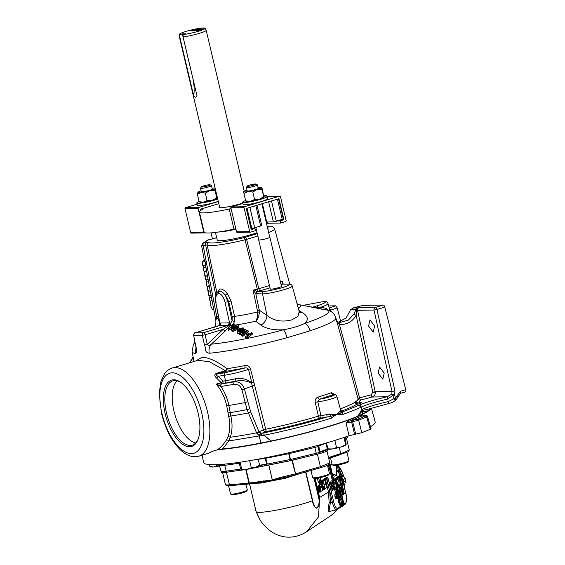 <?xml version="1.0" encoding="UTF-8"?>
<svg xmlns="http://www.w3.org/2000/svg" width="565" height="565" viewBox="0 0 565 565"><rect width="100%" height="100%" fill="white"/><g stroke="black" fill="none" stroke-linecap="round" stroke-linejoin="round"><path stroke-width="0.85" d="M309.126 306.583L312.664 307.148A2.211 2.168 -67.4 0 1 311.725 307.176A53.477 6.151 -13.3 0 0 310.609 306.866L299.238 304.683A42.573 4.901 166.7 0 1 298.249 308.045M316.739 305.926A2.211 1.017 73.2 0 1 318.024 307.24L312.664 307.148L316.739 305.926C325.122 303.25 327.29 301.816 323.244 301.611L302.96 305.397M330.426 311.244L330.504 310.22L329.812 310.114M400.472 393.346L400.74 391.192L396.665 396.277A2.211 0.516 21.6 0 1 397.689 397.188L396.249 399.787L395.472 400.239A2.211 1.017 -106.8 0 0 395.507 398.374L395.952 399.907L395.472 400.239L393.798 398.791L388.148 401.616A27.459 3.157 -13.3 0 0 361.847 409.576L361.226 407.075A2.211 1.942 -115.7 0 0 358.796 405.359L361.226 407.075A27.551 3.171 166.7 0 1 387.512 399.123L387.195 396.757C374.425 399.695 364.962 402.555 358.81 405.352L343.259 411.638A2.211 2.189 17.1 0 1 340.624 410.07A11.914 1.37 -13.3 0 0 340.624 409.964L341.825 411.271L340.879 411.242M195.822 360.922L201.966 357.271C208.669 357.398 217.009 361.204 226.996 368.698L225.386 370.654L209.601 361.819L197.997 360.265M333.689 394.54L319.557 399.144L317.812 401.835L320.913 415.607L318.399 416.151A2.211 0.982 -106.6 0 0 319.896 418.206C302.671 423.305 284.605 427.79 265.705 431.674A2.211 0.572 78.5 0 0 265.72 429.245L263.375 429.894L251.58 383.317C247.195 380.831 241.989 380.083 235.972 381.085L235.541 378.748C239.631 378.056 243.466 378.458 247.053 379.963L251.771 382.632L248.494 369.369C247.724 368.027 246.432 367.603 244.61 368.098A2.211 0.756 79.1 0 0 244.815 365.626C247.527 365.188 249.419 366.261 250.5 368.846L265.72 429.245A76.812 8.835 -13.3 0 0 318.399 416.151L315.242 402.379C314.889 399.766 315.793 398.014 317.94 397.124A76.169 8.765 -13.3 0 0 331.337 392.717L334.96 394.645M340.335 408.891A76.812 8.835 -13.3 0 0 357.998 398.629L335.864 317.798A73.867 8.496 166.7 0 1 310.044 330.793L286.992 337.736A9.21 2.691 -105.3 0 0 283.503 329.769C273.517 330.271 265.981 328.703 260.889 325.066L255.804 321.203C257.873 319.041 259.074 316.012 259.406 312.12L259.293 310.185L266.92 315.404C273.679 320.871 281.97 322.361 291.787 319.875L297.974 316.4L299.203 311.527L299.697 312.615L299.358 312.297M204.474 344.947L207.249 344.368C208.351 345.702 209.714 345.639 211.352 344.163A9.21 7.119 84.8 0 0 209.248 353.245C203.944 352.044 206.507 349.311 204.474 344.947L202.312 335.349A73.217 8.426 166.7 0 1 197.545 335.561A73.217 8.426 166.7 0 1 193.724 335.483L195.547 345.088C196.888 349.41 196.91 352.2 195.624 353.464A9.21 8.772 -82.1 0 1 195.97 348.4M356.459 404.491A4.605 0.53 -13.3 0 0 359.142 403.798A4.605 0.53 -13.3 0 0 361.438 402.774A4.605 0.53 -13.3 0 0 358.86 402.902L355.519 402.69L356.459 404.491C353.111 406.44 348.061 408.665 341.317 411.165L343.259 411.638L341.733 412.782L330.483 416.476L326.853 417.034A2.211 0.487 78.2 0 0 326.782 414.618L336.747 414.202L340.137 411.384L340.624 410.07M198.859 456.174C193.308 457.699 187.608 456.004 181.768 451.082C172.798 443.257 166.032 430.707 161.491 413.425L159.224 393.466L160.898 381.615L164.5 373.861C165.079 373.062 167.071 369.884 172.318 367.999A46.04 21.251 73.2 0 1 207.482 411.73A46.04 21.251 73.2 0 1 198.859 456.174L208.252 453.349L212.426 451.308L217.327 449.832C220.548 447.699 223.571 444.415 226.403 439.966L227.956 436.802C230.167 430.65 230.421 423.884 228.719 416.518L226.727 405.938C225.011 397.802 221.508 390.528 216.233 384.115L220.922 386.467C224.814 392.287 227.469 398.615 228.882 405.437L226.727 405.938M338.336 322.106L346.133 318.024L350.561 309.797L353.252 307.925L362.878 305.382L383.275 305.051A2.211 1.017 73.2 0 1 384.807 307.099L405.755 389.68A2.211 1.017 73.2 0 1 405.776 389.758A2.211 1.017 73.2 0 1 405.359 391.891A2.211 1.017 73.2 0 1 405.232 391.912M368.585 326.083L369.955 319.91L374.602 325.984L373.232 332.149L368.585 326.083M378.176 373.161L379.546 366.989L384.2 373.062L382.83 379.228L378.176 373.161M357.998 398.629L358.041 398.749A2.211 2.196 158.2 0 0 360.597 400.062L358.86 402.902A4.605 0.53 -13.3 0 0 355.3 403.714M198.103 413.015A34.656 15.99 73.2 0 1 198.124 439.224A34.656 15.99 73.2 0 1 181.648 443.61A34.656 15.99 73.2 0 1 165.142 413.552A34.656 15.99 73.2 0 1 181.061 382.547A34.656 15.99 73.2 0 1 198.103 413.015M218.125 449.641A87.483 10.064 -13.3 0 0 327.516 426.907A87.483 10.064 -13.3 0 0 370.986 408.248M181.527 382.893A33.582 15.495 -106.8 0 0 173.088 380.782A33.582 15.495 -106.8 0 0 166.562 413.269A33.582 15.495 -106.8 0 0 192.446 445.093A33.582 15.495 -106.8 0 0 198.315 438.673M269.738 237.131A5.763 0.664 166.7 0 1 269.879 237.229A5.763 0.664 166.7 0 1 267.012 238.508A5.763 0.664 166.7 0 1 258.657 239.878A5.763 0.664 166.7 0 1 258.735 239.73M269.879 237.229L281.497 286.37A5.763 0.664 166.7 0 1 278.623 287.649A5.763 0.664 166.7 0 1 270.275 289.019L258.657 239.878M177.043 380.796A33.328 15.382 -106.8 0 0 173.935 411.08A33.328 15.382 -106.8 0 0 195.737 442.904M257.068 232.674A23.695 2.726 166.7 0 1 220.18 240.711A23.695 2.726 166.7 0 1 217.25 240.104L215.442 232.441M217.906 449.684A87.639 10.085 -13.3 0 0 327.594 426.9A87.639 10.085 -13.3 0 0 371.141 408.198M203.64 462.664L202.143 455.185L203.64 462.664A88.161 10.142 -13.3 0 0 331.295 441.498A88.161 10.142 -13.3 0 0 349.078 435.742L346.07 423.192L348.407 420.106A87.639 10.085 -13.3 0 0 360.83 415.113L363.267 416.285M370.456 426.695A88.161 10.142 -13.3 0 0 375.153 421.857L371.396 408.121M255.839 227.469L258.763 239.857A5.657 0.65 -13.3 0 0 266.955 238.515A5.657 0.65 -13.3 0 0 269.773 237.258L261.856 203.781M370.52 428.687L370.252 429.308L361.734 432.726L349.078 435.742M366.946 416.327L367.335 416.638L366.685 416.963L358.676 420.176L352.673 421.695L355.731 434.245M327.403 447.311L327.629 449.034A12.522 1.441 166.7 0 1 327.651 449.09A12.522 1.441 166.7 0 1 321.421 451.873A12.522 1.441 166.7 0 1 319.79 452.346L318.724 445.128M242.851 202.99A14.457 1.667 166.7 0 1 220.795 207.736A14.457 1.667 166.7 0 1 219.008 207.369A14.457 1.667 166.7 0 1 219.531 206.734M251.482 468.378L290.601 460.602L316.485 454.373A12.522 1.441 -13.3 0 0 321.683 452.975A12.522 1.441 -13.3 0 0 327.912 450.192L327.651 449.09M345.003 438.751A12.522 1.441 -13.3 0 0 347.39 437.275L347.185 436.399M346.995 436.47A12.522 1.441 166.7 0 1 344.876 437.593L344.657 437.713M217.73 199.113A12.663 1.455 166.7 0 1 198.343 203.301A12.663 1.455 166.7 0 1 196.775 202.969A12.663 1.455 166.7 0 1 199.085 201.521M196.775 202.969L197.305 205.201A12.663 1.455 -13.3 0 0 198.866 205.526A12.663 1.455 -13.3 0 0 218.26 201.338M263.869 196.21A12.663 1.455 166.7 0 1 265.748 196.076A12.663 1.455 166.7 0 1 267.316 196.401A12.663 1.455 166.7 0 1 258.269 199.996A12.663 1.455 166.7 0 1 244.235 202.553A12.663 1.455 166.7 0 1 242.668 202.228A12.663 1.455 166.7 0 1 245.606 200.533M242.668 202.228L243.197 204.452A12.663 1.455 -13.3 0 0 244.765 204.777A12.663 1.455 -13.3 0 0 258.791 202.221A12.663 1.455 -13.3 0 0 267.838 198.626L267.316 196.401M179.755 36.909A13.8 1.589 166.7 0 1 179.324 36.64A13.8 1.589 166.7 0 1 179.317 36.591L179.388 34.324A13.207 1.518 166.7 0 1 185.97 31.435A13.207 1.518 166.7 0 1 205.081 28.25A13.207 1.518 166.7 0 1 198.527 31.23A13.207 1.518 166.7 0 1 183.074 34.564L185.624 33.794L182.326 33.851L192.764 78.005A45.483 40.009 -90.9 0 1 193.753 96.114L179.755 36.909L179.769 34.62A13.207 1.518 166.7 0 1 179.388 34.324M205.081 28.25L206.161 30.249A13.8 1.589 166.7 0 1 206.183 30.298A13.8 1.589 166.7 0 1 199.318 33.363A13.8 1.589 166.7 0 1 183.06 36.859L197.051 96.057C195.765 97.512 194.664 97.533 193.753 96.114M343.612 452.664L349.276 450.044L348.358 451.703L328.731 458.441L340.759 454.557L340.709 453.561L343.612 452.664M317.431 454.14L320.404 466.718L329.798 462.961C330.85 464.381 326.528 465.878 320.546 467.693L295.707 474.791L295.149 473.915L280.657 477.404L272.351 479.911L272.464 480.328L281.031 478.223L280.657 477.404M314.076 478.414L318.695 497.97L319.656 497.468L318.498 516.855L306.774 531.644L329.466 516.594A33.519 31.788 -123.6 0 0 336.832 509.687M329.586 511.41L328.83 511.911C327.961 512.158 328.074 509.093 329.162 502.709L328.406 491.663L325.553 479.593L319.324 483.732L318.229 481.98L317.325 478.152M306.774 531.644L304.443 533.049C297.783 536.644 290.954 537.88 283.976 536.75C278.686 535.789 273.898 533.671 269.611 530.387C264.794 526.305 261.538 522.689 259.836 519.532L256.263 511.728M326.372 478.308L326.916 479.184L328.209 478.795L327.121 477.044L320.885 481.182L320.051 477.637M330.511 457.812L332.128 464.684A8.63 0.996 -13.3 0 0 332.213 464.783A8.63 0.996 -13.3 0 0 333.202 464.903A8.63 0.996 -13.3 0 0 344.636 462.629A8.63 0.996 -13.3 0 0 348.902 460.835A8.63 0.996 -13.3 0 0 348.937 460.708L346.974 452.41M310.962 470.433L312.657 477.602A8.63 0.996 -13.3 0 0 312.735 477.7A8.63 0.996 -13.3 0 0 313.723 477.82A8.63 0.996 -13.3 0 0 325.158 475.546A8.63 0.996 -13.3 0 0 329.423 473.752A8.63 0.996 -13.3 0 0 329.459 473.632L327.495 465.327M228.585 485.752L230.513 493.93A8.63 0.996 -13.3 0 0 230.598 494.029A8.63 0.996 -13.3 0 0 243.021 491.882A8.63 0.996 -13.3 0 0 247.286 490.088A8.63 0.996 -13.3 0 0 247.322 489.961L245.973 484.254M215.272 188.717A9.21 1.059 166.7 0 1 211.176 190.271A9.21 1.059 166.7 0 1 209.883 190.645L205.286 193.103L207.058 200.596L203.351 202.235A9.21 1.059 166.7 0 1 200.264 202.305L199.607 201.995M215.632 188.47L215.004 190.405L209.883 190.645A9.21 1.059 166.7 0 1 201.048 192.517L197.34 194.148L199.113 201.641L200.264 201.931M332.213 464.783L333.244 465.405A7.769 0.897 -13.3 0 0 344.424 463.47A7.769 0.897 -13.3 0 0 348.266 461.859L348.902 460.835M312.735 477.7L313.766 478.329A7.769 0.897 -13.3 0 0 324.946 476.394A7.769 0.897 -13.3 0 0 328.788 474.777L329.423 473.752M230.598 494.029L231.629 494.658A7.769 0.897 -13.3 0 0 242.809 492.722A7.769 0.897 -13.3 0 0 246.651 491.105L247.286 490.088M212.271 188.915A5.756 0.664 166.7 0 1 212.348 189.141A5.756 0.664 166.7 0 1 209.537 190.292A5.756 0.664 166.7 0 1 201.302 191.754A5.756 0.664 166.7 0 1 201.267 191.521M212.299 189.183A5.657 0.65 -13.3 0 0 212.32 189.106L211.501 185.652A5.657 0.65 166.7 0 1 208.69 186.909A5.657 0.65 166.7 0 1 201.197 188.399A5.657 0.65 166.7 0 1 200.497 188.258A5.657 0.65 166.7 0 1 200.519 188.173L201.338 186.867A4.548 0.523 166.7 0 1 203.584 185.92A4.548 0.523 166.7 0 1 210.131 184.79A4.548 0.523 166.7 0 1 207.913 185.85A4.548 0.523 166.7 0 1 203.344 186.902A4.548 0.523 166.7 0 1 201.338 186.867M258.17 188.173A5.756 0.664 166.7 0 1 258.24 188.392A5.756 0.664 166.7 0 1 255.429 189.55A5.756 0.664 166.7 0 1 247.195 191.005A5.756 0.664 166.7 0 1 247.166 190.772M258.191 188.442A5.657 0.65 -13.3 0 0 258.212 188.364L257.4 184.91A5.657 0.65 166.7 0 1 254.582 186.168A5.657 0.65 166.7 0 1 246.389 187.509A5.657 0.65 166.7 0 1 246.411 187.432L247.23 186.125A4.548 0.523 166.7 0 1 249.476 185.179A4.548 0.523 166.7 0 1 256.023 184.042A4.548 0.523 166.7 0 1 253.805 185.108A4.548 0.523 166.7 0 1 249.236 186.153A4.548 0.523 166.7 0 1 247.23 186.125M200.497 188.258L201.317 191.705A5.657 0.65 -13.3 0 0 201.366 191.768M246.389 187.509L247.209 190.963A5.657 0.65 -13.3 0 0 247.258 191.027M343.315 479.784L345.307 478.315L345.837 479.325L345.808 480.448L343.958 481.825M247.964 336.719L248.318 337.891L246.608 338.605L245.62 338.004L245.394 336.811L246.347 337.39L247.964 336.719L247.378 336.38L252.195 332.976L252.534 334.141L247.71 337.552M310.044 330.793A9.21 5.664 -108.5 0 0 304.902 323.328C299.344 326.033 292.211 328.18 283.503 329.769A68.556 7.889 166.7 0 1 246.757 338.541M335.864 317.798C333.632 312.021 330.377 311.364 330.313 311.188L327.149 310.072L311.725 307.176M350.561 309.797L355.999 309.705L353.874 314.253L348.436 320.044L340.744 322.276L339.12 322.212A2.211 0.516 -84.5 0 0 339.092 322.212L336.698 321.563M336.973 322.106L339.417 324.465A2.211 0.516 -84.5 0 0 339.12 322.212L340.744 322.276M383.275 305.051L375.386 307.424L357.426 307.854A2.211 1.942 -90.9 0 0 355.999 309.705L356.79 310.383L356.127 315.284C352.426 321.753 346.853 324.811 339.417 324.465L359.58 397.873L371.177 394.808L372.808 392.181L356.127 315.284L353.874 314.253M317.94 397.124A2.211 1.102 72.9 0 0 319.557 399.144C324.55 398.862 339.205 394.045 333.343 394.61A2.211 1.504 70.5 0 1 331.337 392.717M340.624 409.964L336.91 396.397A11.42 1.314 166.7 0 1 331.231 398.947A11.42 1.314 166.7 0 1 317.812 401.835L315.242 402.379M251.58 383.317L253.749 382.117L251.771 382.632L251.58 383.317M244.815 365.626A74.481 8.567 -13.3 0 1 226.996 368.698A2.211 1.292 81.5 0 1 226.268 371.262L217.264 373.974C215.922 374.786 216.233 375.555 218.203 376.269L222.928 381.135L221.141 382.639L216.557 378.02C214.305 376.043 214.241 374.489 216.374 373.366L225.386 370.654A2.211 1.017 -106.8 0 0 226.268 371.262L244.61 368.098L224.962 372.745A2.211 1.194 81 0 0 224.333 375.294A20.7 2.38 166.7 0 0 244.68 370.598A20.7 2.38 166.7 0 0 248.494 369.369L250.5 368.846M231.431 325.581A42.573 4.901 166.7 0 1 230.506 325.694L228.352 325.892L223.168 329.331L205.095 334.77L207.249 344.368L223.168 329.331A2.211 0.855 -133.2 0 0 225.308 330.942L211.352 344.163A68.556 7.889 166.7 0 0 246.573 338.576M241.523 334.6L239.426 334.501L239.186 333.308L239.44 333.625L240.316 331.627L245.867 329.042L245.81 329.67L243.12 330.793L243.741 332.262L243.48 333.096M245.867 329.042L246.128 330.864L243.473 331.966M236.085 327.446L238.289 325.617L239.002 326.944L238.6 327.29M237.823 329.197L232.815 331.591L232.589 330.398L236.022 327.086M248.035 330.546L243.261 334.113L244.165 335.589L242.653 336.274L241.742 335.765L241.516 334.572L247.435 330.207L248.367 331.712L247.35 332.46M246.227 333.294L243.988 334.981M232.639 330.666L231.255 330.998L231.007 329.791C230.753 329.035 231.396 328.067 232.928 326.888L236.728 324.811L237.039 325.963M240.365 332.573L237.349 333.64L237.102 332.432C236.777 331.606 237.427 330.617 239.052 329.48L243.063 327.686L243.607 329.12L243.197 330.137M247.979 335.306L246.432 334.374L246.206 333.18L247.272 332.418L248.812 333.294L247.71 334.092L246.206 333.18M217.553 292.077L220.159 288.962C222.278 288.934 224.637 290.382 227.243 293.291L231.05 300.997L234.574 316.358L234.461 321.365C233.642 323.674 232.328 325.115 230.506 325.694A2.211 1.172 73.2 0 0 230.527 323.604L228.352 325.892L227.504 325.518L203.555 332.728A2.211 1.017 -106.8 0 1 205.095 334.77L202.312 335.349A2.211 1.801 -93.9 0 1 203.555 332.728L195.229 332.863L219.178 325.652A2.211 1.942 89.1 0 0 220.569 323.025L228.896 322.89L230.11 323.724L229.68 325.878L225.308 330.942M234.736 325.143L234.355 323.964L233.571 325.68L228.359 328.992L230.916 327.043M231.191 328.646L228.592 330.221L228.359 328.992M238.423 329.995L237.703 328.562L238.487 327.926L239.878 328.851M246.608 338.605L246.347 337.39M260.889 325.066A9.21 7.14 125.3 0 0 266.92 315.404L262.541 293.92L255.761 293.673L259.293 310.185L257.407 310.496L253.035 290.177L255.761 293.673A2.211 1.723 -55.2 0 1 257.294 291.3L253.035 290.177A36.478 4.195 -13.3 0 0 257.294 289.146L245.041 239.793A34.698 3.99 166.7 0 1 207.207 244.977L216.882 292.882M299.436 312.17A9.21 7.027 123.7 0 0 302.332 312.586C307.939 316.153 308.794 319.734 304.902 323.328A68.556 7.889 166.7 0 0 327.149 310.072A2.211 1.794 99.6 0 1 325.779 308.264L329.247 310.708M298.906 310.446L302.332 312.586M318.37 308.575A2.211 0.685 -79.5 0 1 318.024 307.24L320.786 307.176L325.779 308.264M362.878 305.382L352.871 308.01L357.426 307.854A2.211 1.194 -99 0 0 356.79 310.383L357.553 310.319L375.216 391.743L372.808 392.181M220.802 386.439A2.211 1.187 -99.1 0 1 221.438 383.939L216.233 384.115L221.141 382.639A2.211 1.017 -106.8 0 0 222.299 383.684L235.972 381.085L234.305 381.806A2.211 0.953 79.9 0 0 233.91 384.313C237.83 383.974 240.492 385.775 241.898 389.73L247.075 409.639L256.701 433.2A2.211 0.622 -21.9 0 0 259.074 432.006L259.766 431.455A2.211 1.843 66.6 0 0 261.913 433.256L260.472 433.772L259.074 432.006L250.627 411.744L244.461 389.031L254.836 384.92M196.246 349.135L195.547 345.088M239.68 334.833L239.44 333.625L242.371 332.714L242.675 333.908M243.176 330.815L242.371 332.714M246.128 330.864L245.81 329.67M238.67 325.786L237.47 326.803L238.79 327.375L239.023 328.166M233.063 331.697L232.589 330.398M238.79 327.375L232.808 330.483M242.653 336.274L242.392 335.059L241.516 334.572M243.819 334.409L242.392 335.059M231.255 330.998L231.007 329.791L234.878 327.629C236.368 326.506 236.982 325.574 236.728 324.811M237.349 333.64L237.102 332.432L241.177 330.539C242.759 329.466 243.388 328.519 243.063 327.686M247.915 335.017L247.71 334.092M249.073 334.212L248.812 333.294M231.043 326.973L231.883 325.143L234.355 323.964M233.875 326.867L233.571 325.68M234.461 321.365A2.211 0.396 17.7 0 1 232.067 320.694L232.229 316.873L234.574 316.358A37.262 4.287 -13.3 0 0 257.562 312C257.697 315.913 257.11 318.978 255.804 321.203A42.573 4.901 166.7 0 1 236.777 324.84M245.394 336.811L251.489 332.552L252.195 332.976M239.044 329.487L237.703 328.562M239.786 328.519L238.974 329.183M302.925 305.39L323.71 301.541C325.772 301.159 327.213 301.851 328.025 303.603A19.598 2.253 166.7 0 1 320.786 307.176A2.211 1.285 -80.4 0 0 321.669 309.161M397.689 397.188L400.599 393.325M372.844 392.4L375.287 392.181C375.386 394.575 374.355 396.185 372.194 397.004A2.211 0.48 75.2 0 1 371.177 394.808M326.782 414.618A11.914 1.37 -13.3 0 1 320.913 415.607A2.211 1.582 -96.5 0 1 319.896 418.206L326.853 417.034C307.233 422.987 286.363 428.249 264.222 432.804L262.146 433.214A2.211 0.699 78.9 0 0 262.04 435.82L264.208 435.241A88.034 10.128 -13.3 0 0 331.401 418.142L336.747 414.202L342.778 414.406A2.211 1.455 -109.1 0 0 341.733 412.782A2.211 1.879 27 0 1 340.137 411.384M384.807 307.099L376.926 309.472L394.907 390.888L391.983 391.474L391.849 394.158L387.195 396.757L372.194 397.004L360.597 400.062A2.211 0.48 75.2 0 1 359.58 397.873L357.963 398.516M375.287 392.181L375.216 391.743L391.983 391.474L373.995 310.051A2.211 1.942 -90.9 0 1 375.386 307.424A2.211 1.017 73.2 0 1 376.926 309.472L373.995 310.051L357.553 310.319A2.211 1.942 89.1 0 1 358.937 307.692M331.401 418.142A2.211 1.158 -107.4 0 0 330.483 416.476L330.511 414.548M259.766 431.455L263.375 429.894A2.211 1.843 -113.4 0 0 265.705 431.674L261.913 433.256A2.211 0.664 84.4 0 0 261.63 435.876L262.04 435.82M233.91 384.313A93.592 10.77 166.7 0 1 220.922 386.467A2.211 1.264 81.3 0 1 221.621 383.91L234.305 381.806C239.32 381.474 242.71 383.889 244.461 389.031L241.898 389.73M245.055 402.591L247.597 401.828M245.048 402.598A94.299 10.848 -13.3 0 1 228.882 405.437L230.838 416.045C232.596 423.799 232.399 430.876 230.245 437.268A88.38 10.17 -13.3 0 0 256.552 432.847A2.211 0.657 -22.7 0 0 258.904 431.604M224.962 372.745L217.264 373.974A2.211 1.017 73.2 0 1 216.374 373.366M224.877 383.275A2.211 1.194 81 0 0 225.506 380.725L224.333 375.294L218.203 376.269A2.211 0.65 -48 0 1 216.557 378.02M340.66 321.471L337.206 307.869L335.631 305.827L329.247 308.066M228.896 322.89A2.211 1.942 -90.9 0 1 227.504 325.518L218.86 325.772M242.237 331.839L240.457 332.841L240.86 331.952L242.272 331.655M235.323 328.639L236.756 327.41L237.279 327.644L235.323 328.639M236.149 325.687L234.468 327.467L231.777 329.098L233.31 327.029L236.184 325.475M242.3 328.618L240.634 330.271L238.027 331.669L239.553 329.727L242.321 328.427M231.742 326.266L232.236 325.221L233.762 324.472L233.246 325.546L231.629 326.153M257.407 310.496L257.562 312L259.406 312.12M230.527 323.604L232.067 320.694L227.893 301.752L225.28 295.078A2.211 0.855 139.3 0 0 227.243 293.291M282.797 284.11L282.415 281.335L283.185 284.103M387.512 399.123L392.972 395.338L394.681 394.921L395.507 398.374L393.798 398.791L392.972 395.338L391.849 394.158L394.681 394.921L394.907 390.888M271.059 441.018L264.116 435.41A2.211 0.699 78.9 0 1 264.222 432.804A2.211 0.572 78.5 0 0 264.208 435.241L271.059 441.018A88.281 10.156 -13.3 0 0 357.899 416.186L361.84 409.682L361.212 407.082A88.034 10.128 -13.3 0 1 342.778 414.406M249.596 408.799L247.075 409.639A94.037 10.82 -13.3 0 1 230.273 412.591A2.211 0.501 -6.5 0 0 228.069 412.831M250.627 411.744A2.211 0.657 -22.6 0 1 248.226 412.994A93.55 10.763 -13.3 0 1 230.838 416.045A2.211 0.833 -13.6 0 0 228.719 416.518M270.72 441.088L260.776 443.038L259.257 435.898L228.846 440.975L230.245 437.268A2.211 1.413 19 0 0 227.956 436.802M260.776 443.038A87.639 10.085 166.7 0 1 222.554 448.991L228.846 440.975A2.211 1.328 31.4 0 0 226.403 439.966M222.554 448.991L217.327 449.832M370.908 408.269A87.639 10.085 166.7 0 1 362.673 413.891L357.899 416.186M388.847 403.523L368.027 409.215A2.211 2.069 -121.5 0 0 367.116 411.419L362.101 411.32L362.673 413.891L362.101 411.32L358.097 415.487A2.211 1.857 44.7 0 1 358.062 415.339M328.668 305.94L335.631 305.827M219.382 321.676L219.354 321.93A9.21 2.804 -124.4 0 0 216.798 317.113L215.851 320.482L211.098 295.537L208.923 295.891L208.005 291.321L210.237 290.961L211.183 295.467M219.432 321.93A2.211 0.706 -167.2 0 1 219.354 321.93L219.072 326.047M232.229 316.873L228.691 301.519L225.032 302.317L229.609 323.102A2.211 1.773 -59.4 0 1 227.864 325.624M219.156 325.652A2.211 1.914 50.6 0 0 219.453 325.461A2.211 1.914 50.6 0 0 219.453 325.454A2.211 1.914 50.6 0 0 219.94 323.258L220.569 323.025M240.86 331.952L241.163 333.138M236.756 327.41L236.855 327.855M234.708 325.913L234.998 327.107M233.31 327.029L233.613 328.216M240.951 328.717L241.241 329.918M239.553 329.727L239.85 330.913M232.54 326.408L232.236 325.221M269.999 287.868L258.071 291.392L257.294 289.146L258.812 288.729L246.601 239.369L257.852 235.986M256.672 294.012A2.211 1.935 91.9 0 1 258.071 291.392L257.294 291.3M231.05 300.997L228.691 301.519L225.28 295.078C223.147 292.465 221.198 291.18 219.439 291.215L217.949 291.724C215.343 295.163 214.608 298.716 215.766 302.381L219.94 323.258L219.721 325.158M215.237 238.162L215.639 238.006A2.211 1.674 -111 0 0 215.35 238.077L214.933 238.239A2.211 1.702 -111.4 0 1 215.237 238.162L208.181 239.899L203.273 243.162L208.859 242.392A2.211 2.189 132.5 0 0 207.207 244.977L201.606 245.711L204.622 261.538M263.933 291.293A2.211 1.942 89.1 0 0 262.541 293.92A16.279 1.872 166.7 0 0 284.117 289.633A16.279 1.872 166.7 0 0 292.211 286.003C291.865 284.64 290.558 283.983 288.305 284.018A2.211 1.942 89.1 0 0 287.839 284.096C291.681 283.842 289.93 285 282.578 287.585C272.627 290.212 266.412 291.448 263.933 291.293L258.12 291.385A2.211 1.942 89.1 0 0 256.729 294.012M288.305 284.018L282.5 284.117A2.211 1.942 89.1 0 0 282.027 284.188L281.059 284.527M280.487 282.112A36.478 4.195 -13.3 0 0 282.415 281.335L282.013 284.181L287.839 284.096M396.249 399.787L395.832 400.211C392.315 402.464 393.989 401.87 388.826 403.544L388.148 401.616M360.456 411.595L362.094 410.473L368.112 409.173M362.087 410.48A2.211 1.949 -113.3 0 0 362.101 411.32L362.101 411.32A2.211 1.956 67.5 0 1 362.094 410.473M358.069 416.108L358.097 415.487L357.913 415.911M395.952 399.907L395.472 400.239M256.701 433.2L259.18 435.587L260.19 433.595M260.472 433.772A2.211 0.48 -74.3 0 0 259.794 435.784L261.63 435.876M219.813 323.865L219.82 325.03M208.337 239.871A2.211 0.657 78.8 0 0 208.259 239.871A2.211 0.657 78.8 0 0 208.181 239.899A2.211 2.098 -123.6 0 0 207.468 240.196L202.56 243.451A2.211 2.098 56.4 0 1 203.273 243.162A2.211 0.657 -101.2 0 0 203.174 245.606L216.798 317.113L218.33 316.068M211.472 297.473L212.087 300.679L209.954 301.025L209.311 297.819L211.465 297.473M212.574 302.776L212.85 304.733M204.692 261.39L205.187 261.701L205.709 265.147L202.828 265.614L202.143 262.195L205.187 261.701M206.041 267.217L203.245 267.669L203.972 271.278L206.635 270.847L205.632 266.334M206.472 270.741L207.334 274.915L204.784 275.325L204.064 271.751L206.719 271.32M207.362 275.388L208.139 279.513L205.702 279.908L204.982 276.327L207.503 275.918M208.534 281.716L206.147 282.105L206.96 286.13L209.269 285.763L208.365 280.65M209.375 285.954L210.046 289.937L207.8 290.304L207.08 286.723L209.382 286.349L209.375 285.954M215.802 295.347L205.653 245.118A2.211 0.657 78.8 0 1 205.745 242.668M245.062 237.328A2.211 1.017 -106.8 0 1 246.601 239.369L245.041 239.793L244.285 237.54L257.294 233.642M281.751 283.941A2.211 1.695 -56.8 0 1 282.705 284.11M204.332 259.992L202.143 262.195M204.318 271.221L204.064 271.751M205.519 275.204L204.982 276.327M207.397 286.06L207.08 286.723M208.534 290.184L208.005 291.321M210.625 300.912L210.844 306.068L212.546 309.719L213.768 309.521M203.245 267.669L203.923 265.437M206.147 282.105L206.409 279.788M210.335 295.665L209.311 297.819M363.754 415.84L364.835 415.678C366.318 415.494 366.558 415.621 365.569 416.059L357.56 419.272L349.438 421.038L362.017 415.988L363.754 415.84A1.102 0.664 -98.3 0 1 363.846 415.812L362.017 415.988A1.102 0.946 65.5 0 1 360.83 415.113M353.061 420.409A1.102 0.664 81.7 0 0 352.673 421.695L346.07 423.192L349.438 421.038A1.102 0.784 70 0 1 348.407 420.106M266.172 222.024A6.999 0.805 166.7 0 1 266.722 221.996L273.375 221.89L283.355 219.029L278.594 198.908L268.537 201.776L278.594 198.908M250.952 228.401L254.716 227.808L261.764 225.527L257.004 205.406L246.947 208.273L268.537 201.776M233.981 229.122L229.228 209.008A34.627 3.983 166.7 0 1 199.381 212.009L204.135 232.123A34.627 3.983 -13.3 0 0 233.981 229.122A4.421 0.509 166.7 0 1 235.845 228.769M240.047 462.198L241.771 469.48L241.347 469.798L240.542 468.519L239.087 462.34M259.144 465.383L255.613 467.213L251.284 467.756L246.714 469.416L241.347 469.798M259.575 465.073L258.177 459.154M251.284 467.756L249.61 460.68M326.069 443.045L327.276 449.168A18.264 2.105 -13.3 0 0 320.023 452.233M318.067 445.312L318.102 446.611A12.889 1.483 166.7 0 1 314.853 447.445L314.585 446.258M265.077 457.834L266.744 464.19L290.149 459.557L316.231 453.285L314.853 447.445L289.096 453.646L288.849 452.72M288.51 452.798L288.736 453.723L265.762 458.293L265.592 457.735M209.396 464.6L209.848 466.52L213.492 466.98A9.21 1.059 -13.3 0 0 219.545 465.927M219.503 465.772L216.755 465.85L216.48 464.67M216.755 465.85L213.492 466.98A9.21 1.059 -13.3 0 1 211.437 466.98L209.848 466.52M326.372 442.953L328.166 448.97M346.084 444.881L345.681 444.768L346.084 444.881L346.105 443.412L344.65 437.261M346.006 445.008A9.21 1.059 -13.3 0 1 345.95 445.058A9.21 1.059 -13.3 0 1 341.288 446.922L336.514 447.487L332.333 448.963A9.21 1.059 -13.3 0 0 341.288 446.922L345.681 444.768L343.965 437.494M336.514 447.487L334.847 440.418M328.018 449.104L328.392 449.21A9.21 1.059 -13.3 0 0 332.333 448.963L327.771 448.85M263.693 195.193A34.627 3.983 166.7 0 1 266.772 196.076A34.627 3.983 166.7 0 1 266.779 196.133L266.772 196.076M257.004 205.406L256.644 205.356M229.228 209.008A4.421 0.509 166.7 0 1 231.085 208.655M199.381 212.009A34.627 3.983 166.7 0 1 202.517 209.438A4.421 0.509 166.7 0 0 202.913 209.114A4.421 0.509 166.7 0 0 202.369 208.994L201.048 209.015L218.81 203.675M241.516 469.875L241.453 469.854A9.21 1.059 -13.3 0 0 241.516 469.875A9.21 1.059 -13.3 0 0 246.714 469.416A9.21 1.059 -13.3 0 0 255.613 467.213A9.21 1.059 -13.3 0 0 259.074 465.722L259.413 465.412M316.485 454.373L316.223 453.285A12.677 1.462 -13.3 0 0 319.303 452.501L318.102 446.611L318.815 446.343A18.052 2.076 -13.3 0 1 326.104 443.264L326.422 443.158M266.744 464.19A18.264 2.105 -13.3 0 0 259.512 465.263M239.292 463.208L224.729 465.362A12.889 1.483 166.7 0 1 219.397 465.405L220.993 471.224A12.677 1.462 -13.3 0 0 226.24 471.182L240.803 469.028M246.947 208.273L246.241 208.485L251.241 229.637L254.999 228.507L255.507 230.64L250.5 232.144A0.735 0.65 -90.9 0 1 249.709 231.622L244.038 207.63A0.735 0.65 -90.9 0 1 244.49 206.734L279.682 196.14A0.735 0.65 -90.9 0 1 280.473 196.662L286.144 220.654A0.735 0.65 -90.9 0 1 285.692 221.551L280.685 223.062L280.176 220.922L283.941 219.792L278.94 198.64L278.234 198.852M200.646 210.484L200.349 209.227L201.048 209.015M327.276 449.168L327.728 448.942M319.303 452.501L319.79 452.346M266.779 464.183L259.081 465.715M205.06 232.759L204.608 232.893A0.735 0.65 -90.9 0 1 203.81 232.37L190.673 232.582A0.735 0.65 89.1 0 0 191.471 233.105M190.673 232.582L185.002 208.591L198.138 208.379A0.735 0.65 -90.9 0 1 198.597 207.475L218.302 201.543M198.597 207.475L185.461 207.687A0.735 0.65 89.1 0 0 185.002 208.591M185.461 207.687L197.065 204.198M249.709 231.622L236.566 231.834A0.735 0.65 89.1 0 0 237.364 232.363M236.566 231.834L230.894 207.842L244.038 207.63M244.49 206.734L231.353 206.945A0.735 0.65 89.1 0 0 230.894 207.842M231.353 206.945L242.957 203.449M280.685 223.062L267.549 223.274L267.245 221.989M203.81 232.37L198.138 208.379M283.941 219.792L281.193 219.834M290.601 460.602L290.346 459.514M221.19 471.401L221.402 472.284A12.522 1.441 -13.3 0 0 226.586 472.248L242.166 469.946M250.987 228.571L254.999 228.507M280.176 220.922L277.436 220.972M246.305 469.487L245.634 469.6M243.437 469.882L236.022 470.857M304.973 457.142L291.957 460.411L248.777 469.007M339.275 447.48L340.709 453.561L328.512 457.53M246.121 469.522L249.313 483.026L272.281 479.925L268.778 465.122M225.845 484.028C224.722 484.834 225.908 485.095 229.418 484.812L248.946 483.089L245.754 469.586M217.567 198.442A9.21 1.059 166.7 0 1 212.179 200.363A9.21 1.059 166.7 0 1 203.351 202.235L199.113 201.641M263.897 197.369L263.933 197.319A9.21 1.059 166.7 0 1 263.897 197.369A9.21 1.059 166.7 0 1 259.37 199.247A9.21 1.059 166.7 0 1 250.408 201.317A9.21 1.059 166.7 0 1 246.156 201.557L245.973 201.472M183.06 36.859L183.074 34.564M179.769 34.62L182.326 33.851M317.24 486.345L319.034 492.179L318.844 493.111L317.24 486.345M321.075 491.783L319.846 488.527L319.486 484.657L320.793 487.899L321.125 491.79M322.17 488.146L321.323 486.197L321.238 483.492L322.114 485.123L321.393 484.191L321.471 486.126L322.149 487.404L322.361 486.861L323.018 490.342L322.446 490.717L322.735 489.721L322.22 488.153M321.068 487.63L322.149 487.404M320.39 484.382L321.047 484.262M323.632 481.91L324.628 488.471L325.249 488.054L325.412 488.753L324.557 489.318L323.632 481.91M325.073 481.154L326.86 486.988L326.669 487.92L325.073 481.154M325.242 484.445L324.727 484.791L324.557 484.099L325.08 483.753L325.242 484.445L324.67 484.558M323.893 489.911L323.067 488.104L322.467 482.68L322.933 485.971L323.943 487.531L323.936 489.919M321.33 487.044L320.807 487.39L320.645 486.698L321.167 486.352L321.33 487.044L320.758 487.157M319.988 492.511L318.752 489.255L318.392 485.377L319.698 488.619L320.03 492.511M291.957 460.411L295.707 474.791L320.532 467.693L320.404 466.718L295.566 473.816L292.373 460.313M260.868 482.171L249.815 483.915A1.102 0.727 -95.1 0 1 249.737 483.923A1.102 0.727 -95.1 0 1 248.946 483.089L249.313 483.026A1.102 0.36 81.1 0 0 249.815 483.915A1.102 0.36 81.1 0 0 249.857 483.901L272.415 480.335L268.848 465.108M263.763 480.766A1.102 0.36 81.1 0 0 264.109 481.592A1.102 0.6 74 0 1 264.681 482.376L261.63 483.011A1.102 0.685 84.4 0 0 260.966 482.171M281.158 479.099L281.031 478.223L284.767 477.418L284.944 478.378L272.613 480.73L272.464 480.328A0.438 0.417 -123.6 0 1 272.415 480.335L272.514 480.751L264.681 482.376M295.707 474.791L284.089 477.587L295.629 474.798M217.928 198.188L216.776 197.898L212.179 200.363L207.058 200.596M261.99 187.99L263.954 197.242L263.622 196.768L259.37 199.247L254.589 199.487L250.408 201.317L245.697 200.921L246.029 201.387M263.954 197.242L261.849 189.275L257.075 189.522L252.823 191.994L254.589 199.487M190.998 30.955L197.573 28.97L190.723 30.898M199.509 30.22L197.446 30.305L203.979 28.914L201.599 28.956L202.588 29.119L197.086 30.326L196.281 30.87L199.509 30.22M197.453 30.341L196.938 30.672L197.446 30.305M193.343 30.821L199.36 29.486L200.201 28.928L197.192 29.521L196.797 30.044L193.343 30.821L196.797 30.044M340.808 474.374A1.102 1.052 -119.7 0 0 340.54 473.936A1.102 1.045 -123.6 0 1 340.822 474.374M340.208 474.091L340.511 474.445A1.102 1.003 -54.3 0 0 340.384 474.042M337.171 465.172L339.318 474.268L340.356 474.056L338.209 464.981M340.511 474.445L340.172 475.349M341.613 479.826L342.651 481.896M341.514 476.33L342.623 476.295L341.74 475.172L341.62 476.994L343.831 481.147L343.718 483.626L342.595 483.866M342.736 505.527L343.428 505.385L343.209 504.474L343.746 504.121L342.072 495.985L340.822 496.338L341.112 497.567M339.007 497.271L340.045 497.066C340.886 496.79 341.677 498.055 342.425 500.858C343.04 503.754 342.983 505.611 342.277 506.409C341.43 506.706 340.631 505.435 339.876 502.596C339.268 499.693 339.325 497.85 340.045 497.066L339.007 497.271C338.294 498.055 338.237 499.898 338.845 502.801L340.483 506.487L337.686 508.345C336.267 508.705 334.932 506.558 333.675 501.904L328.209 478.795M328.505 464.84L329.028 467.912L330.066 467.707L329.459 464.155M329.353 467.848L332.015 479.113L333.046 478.908L330.066 467.707M338.823 487.228L340.61 496.338L337.842 489.721L338.534 497.716L336.111 489.029L338.075 495.131L337.489 488.111L339.89 493.944L338.823 487.228L337.573 487.574L337.842 488.965M338.16 493.217L339.544 496.564L340.575 496.36M336.33 488.88L335.094 489.318M337.489 488.111L336.408 488.351L336.514 489.544M340.165 489.982L341.43 495.314L342.461 495.11L341.204 489.777L340.914 488.598L339.876 488.803L340.165 489.982L341.204 489.777M339.699 488.245L339.876 488.803M338.491 486.832L338.371 487.313M341.013 485.293L342.263 484.947L341.013 485.293L341.98 489.403L341.225 490.074M334.056 478.993L335.313 478.64L334.056 478.993L334.197 479.579M336.126 478.096L338.018 486.091L338.548 485.738L338.76 486.649L337.482 487.496L337.27 486.585L337.799 486.232L336.126 478.096L334.939 478.717M337.503 478.174L338.739 481.027C339.226 483.421 339.162 484.918 338.548 485.519M336.535 477.079L337.573 476.874L338.944 477.764L340.003 480.737C340.61 483.675 340.54 485.505 339.791 486.232L338.287 485.074L338.35 484.417L339.586 485.314C340.201 484.714 340.264 483.216 339.77 480.822C339.141 478.491 338.484 477.482 337.792 477.785L337.27 479.847L336.959 479.445L337.792 476.782L336.535 477.079L336.013 478.124M340.278 478.993L341.543 484.325L342.581 484.12L341.027 477.609L339.989 477.813L340.278 478.993L341.317 478.788M339.812 477.256L339.989 477.813M339.071 475.532L338.463 477.079M334.12 489.05L335.801 488.88C334.953 489.177 334.155 487.906 333.399 485.06L333.188 485.102M332.531 479.742L333.753 479.452L332.531 479.742L332.036 480.759M332.156 480.737L334.261 489.636L330.949 483.725L332.382 490.879L330.285 481.98L333.59 487.87L332.156 480.737L330.899 481.083L331.683 484.41M331.817 487.39L333.18 489.876L334.212 489.664M330.334 481.945L329.247 482.185L331.351 491.084L332.382 490.879M335.921 489.156L338.025 498.055L336.959 498.605L335.928 498.81L336.514 498.577L335.928 498.81L334.925 496.868L334.876 494.283L335.638 493.612L334.664 489.502L335.921 489.156L334.664 489.502M322.389 487.885L321.965 487.969M323.018 490.342L322.389 490.462M325.412 488.753L324.508 488.93M318.653 477.919L319.522 481.592L318.229 481.98M320.002 482.482A1.102 1.045 -123.6 0 0 319.748 482.602L319.748 482.602A1.102 1.045 -123.6 0 0 319.324 483.732M216.776 197.898L215.004 190.405M205.286 193.103L201.048 192.517A9.21 1.059 166.7 0 1 197.898 192.291A9.21 1.059 166.7 0 1 197.969 192.213A9.21 1.059 166.7 0 1 201.105 190.829M197.34 194.148L197.969 192.213M252.823 191.994L248.106 191.599L243.925 193.428L245.697 200.921M258.007 187.481A9.21 1.059 166.7 0 1 261.531 187.347A9.21 1.059 166.7 0 1 261.659 187.516L261.849 189.275M243.925 193.428L243.727 191.669A9.21 1.059 166.7 0 1 243.79 191.542A9.21 1.059 166.7 0 1 246.997 190.08M191.005 30.99L193.082 29.98M193.089 30.016L197.588 29.006M196.945 30.708L199.198 30.227M196.288 30.905L197.086 30.326M197.093 30.362L202.588 29.119M201.091 29.147L201.599 28.956M201.606 28.992L203.788 28.956M196.387 30.1L197.192 29.521M197.199 29.564L200.208 28.963M314.543 478.435L319.119 497.8C319.967 502.553 319.183 506.049 316.774 508.302C314.677 507.61 313.208 505.096 312.374 500.76C295.94 507.01 259.759 514.207 256.192 511.925L249.575 483.937M326.436 478.343L329.699 491.268L330.476 502.681L329.162 502.709M325.624 478.88A1.102 1.045 -123.6 0 0 325.553 479.593L326.916 479.184L332.382 502.292L330.476 502.681C329.197 508.578 328.872 511.473 329.501 511.374M318.731 477.905L319.522 481.592L320.03 482.475L320.461 482.305A1.102 1.045 56.4 0 1 320.143 482.446L319.599 481.571L320.885 481.182A1.102 1.045 56.4 0 1 320.461 482.305L326.697 478.174A1.102 1.045 -123.6 0 0 327.121 477.044M341.098 506.65L340.483 506.487M342.277 506.409L340.921 506.727M339.876 502.596L338.845 502.801M343.209 504.474L342.849 504.545M343.746 504.121L342.856 504.298M341.853 496.134L340.822 496.338M342.072 495.985L343.965 503.973L344.495 503.627L343.908 503.74M344.495 503.627L344.707 504.538L342.623 505.915M343.718 483.626L342.715 482.545L342.786 481.867L343.527 482.694L343.619 481.331L341.394 477.128L341.521 474.254L342.722 475.709L342.623 476.295M342.786 481.867L342.319 481.959M343.619 481.331L342.581 481.535M343.188 480.285L342.15 480.497M342.651 479.621L341.804 479.784M338.64 464.903L340.744 473.802L340.356 474.056M329.819 463.109L333.435 478.647L333.046 478.908M338.605 487.369L337.573 487.574M338.534 497.716L337.969 497.829M336.111 489.029L335.073 489.234M337.439 488.146L336.408 488.351M340.914 488.598L339.946 487.277L339.777 489.12L341.338 495.858L339.848 490.625C339.29 488.499 339.247 487.079 339.72 486.366L340.921 487.743L342.461 495.11M341.119 495.999L340.561 496.112M338.816 486.514L339.855 486.31L338.746 486.564M342.263 484.947L344.368 493.845L342.581 494.537M343.894 494.163L343.308 494.396L342.093 492.496M342.305 492.454L342.256 489.869L341.514 490.017M342.256 489.869L343.019 489.198L341.98 489.403M343.019 489.198L342.044 485.088M335.313 478.64L337.418 487.539L336.281 487.87M337.199 487.687L335.094 478.781M338.548 485.738L337.962 485.851M337.799 486.232L337.143 486.366M335.907 478.244L334.876 478.449M339.791 486.232L338.555 486.522M338.287 485.074L337.799 485.173M338.35 484.417L337.651 484.551M339.77 480.822L338.739 481.027M337.27 479.847L336.578 479.989M336.959 479.445L336.472 479.544M341.027 477.609L340.059 476.281L339.89 478.131L341.451 484.862L339.968 479.636C339.41 477.51 339.36 476.09 339.833 475.377L341.041 476.747L342.581 484.12M341.232 485.01L340.314 485.194M333.399 485.06C332.792 482.157 332.849 480.314 333.569 479.537C334.402 479.261 335.2 480.525 335.949 483.322C336.556 486.225 336.507 488.075 335.801 488.88M331.938 480.879L330.899 481.083M330.285 481.98L329.247 482.185M337.545 498.372L336.959 498.605L335.963 496.663L334.925 496.868M335.963 496.663L335.914 494.078L334.876 494.283M335.914 494.078L336.669 493.407L335.638 493.612M336.669 493.407L335.702 489.297M301.872 473.025L284.944 478.378M261.63 483.011L253 483.414M312.374 500.76L305.587 471.966M212.108 188.223A9.21 1.059 166.7 0 1 212.546 188.166A9.21 1.059 166.7 0 1 215.103 187.99M261.659 187.516A9.21 1.059 166.7 0 1 257.075 189.522A9.21 1.059 166.7 0 1 248.106 191.599A9.21 1.059 166.7 0 1 243.727 191.669M197.107 29.225L191.457 30.757L196.924 29.168M196.931 29.203L191.641 30.793M199.551 29.161L197.545 29.542M318.695 497.97C320.433 503.493 316.746 511.805 314.486 505.901L312.396 500.752M340.271 497.977C339.664 498.577 339.607 500.067 340.095 502.455C340.709 504.729 341.366 505.746 342.051 505.506C342.644 504.87 342.694 503.373 342.206 501.007C341.599 498.74 340.949 497.73 340.271 497.977L340.42 497.906M342.524 492.306L343.492 493.372L343.937 493.076L343.23 490.109L342.524 492.306M333.788 480.441C333.188 481.041 333.124 482.538 333.618 484.918C334.233 487.192 334.883 488.209 335.575 487.976C336.161 487.341 336.217 485.836 335.73 483.471C335.116 481.211 334.473 480.201 333.788 480.441L333.943 480.377M336.175 496.515L337.143 497.581L337.588 497.285L336.888 494.319L336.175 496.515M319.331 485.413L320.652 487.998L320.998 491.077L320.623 491.147M319.472 486.733L319.67 485.342L318.639 485.547M319.832 488.471L319.635 486.705M320.998 491.077L319.988 488.435M322.813 486.585L322.191 486.705M323.06 488.082L323.194 486.507L323.83 489.198L322.756 489.417M323.83 489.198L323.215 488.047M319.557 488.718L319.882 491.811L318.236 486.133L319.557 488.718M197.093 29.91L199.544 29.126L197.538 29.507M199.078 29.521L199.544 29.126M339.968 498.408L341.175 501.212L342.206 501.007M341.175 501.212C341.663 503.577 341.606 505.082 341.013 505.71M343.937 493.076L342.906 493.28M342.397 491.169L342.891 493.259M333.484 480.872L334.692 483.675L335.73 483.471M334.692 483.675C335.179 486.041 335.13 487.546 334.537 488.181M337.588 497.285L336.563 497.49L336.055 495.378M210.131 184.79L211.451 185.588A5.657 0.65 166.7 0 1 211.501 185.652M256.023 184.042L257.343 184.847A5.657 0.65 166.7 0 1 257.4 184.91M345.307 478.315L342.468 475.144M341.634 474.212L340.561 473.011M344.127 486.239L345.808 480.448M161.971 413.538A41.775 19.281 73.2 0 1 172.29 372.829A41.775 19.281 73.2 0 1 201.705 412.895A41.775 19.281 73.2 0 1 191.38 453.603A41.775 19.281 73.2 0 1 161.971 413.538M193.237 357.476A46.04 40.503 89.1 0 0 190.2 362.617M329.988 310.136A2.211 1.017 -106.8 0 0 329.543 309.147M267.196 226.367L267.909 226.346L268.064 230.026M235.958 229.263A23.695 2.726 166.7 0 1 218.747 231.982M343.287 476.062A16.208 15.368 -123.6 0 0 342.99 474.459A16.208 15.368 -123.6 0 0 339.155 467.086M286.992 337.736A73.867 8.496 166.7 0 1 209.248 353.245M400.74 391.192L405.755 389.68M370.252 429.308L366.685 416.963A1.102 0.876 -111.9 0 0 365.569 416.059M315.15 478.414L319.656 497.468L329.699 491.268M336.938 509.609A1.102 1.045 -123.6 0 0 337.263 509.475L336.655 509.736A9.245 2.733 78.8 0 1 332.382 502.292L333.675 501.904M195.624 353.464A73.867 8.496 166.7 0 1 192.1 351.783L194.028 361.466M193.562 335.412C194.473 333.025 194.989 332.178 195.095 332.884A2.211 1.017 -106.8 0 1 195.229 332.863A2.211 2.055 93.7 0 0 193.724 335.483L195.391 345.017M235.584 325.023A42.573 4.901 166.7 0 1 234.821 325.129M221.621 383.91L222.299 383.684A2.211 1.194 81 0 0 222.928 381.135L225.506 380.725A20.898 2.401 -13.3 0 0 235.541 378.748M219.453 325.454L195.095 332.884A2.211 1.017 -106.8 0 0 194.918 332.976M235.181 328.816L234.878 327.629M241.29 330.998L241.177 330.539M231.925 327.82L231.721 326.966M396.665 396.277L395.507 398.374M337.206 307.869L330.504 310.22A2.211 1.49 70.6 0 0 329.381 308.561M267.181 226.311L268.382 226.275C271.61 225.887 273.672 226.699 274.562 228.719A34.698 3.99 166.7 0 1 268.658 232.54M370.838 408.29A87.639 10.085 166.7 0 1 367.116 411.419M225.032 302.317C223.578 296.915 221.473 293.97 218.719 293.475C216.19 294.054 215.293 297.049 216.042 302.459M244.285 237.54C228.747 241.58 209.05 244.278 208.859 242.392M282.514 284.117A2.211 1.935 91.9 0 0 282.013 284.181A2.211 1.66 69.1 0 1 280.897 283.842M218.719 293.475A2.211 1.942 -90.9 0 1 219.439 291.215M269.449 285.53L258.812 288.729A2.211 1.017 -106.8 0 0 260.345 290.777M215.999 237.872A2.211 1.017 73.2 0 1 216.134 237.816L215.639 238.006M215.152 238.176A2.211 1.674 -111 0 1 215.35 238.077L216.134 237.816A2.211 1.017 73.2 0 1 216.261 237.794M351.974 420.572A1.102 0.664 -98.3 0 0 351.592 421.85L354.587 434.414M267.266 464.105L265.762 458.293L265.239 458.37A18.052 2.076 -13.3 0 0 258.233 459.402M226.24 471.182L224.729 465.362A4.421 2.62 81.6 0 0 224.291 464.14M361.734 432.726L358.676 420.176A1.102 0.876 -111.9 0 0 357.56 419.272M365.032 415.656A1.102 0.664 81.7 0 0 364.934 415.656L363.846 415.812A1.102 0.664 -98.3 0 1 363.945 415.812M277.5 199.403L282.253 219.517M271.553 201.189L276.306 221.311M268.622 201.769L273.375 221.89M262.379 203.626L266.722 221.996M255.91 205.9L260.663 226.021M249.963 207.687L254.716 227.808M247.032 208.273L251.785 228.387M202.475 209.46L202.369 208.994M290.509 459.479L289.096 453.646L288.736 453.723L290.149 459.557M371.064 428.793L367.49 416.433C367.25 415.565 366.395 415.303 364.934 415.656A1.102 0.664 81.7 0 0 364.835 415.678M226.586 472.248L226.325 471.168M267.287 196.338L279.682 196.14M226.452 472.269L229.418 484.812A1.102 0.727 84.9 0 0 230.209 485.653A1.102 0.727 84.9 0 0 230.329 485.625L249.617 483.923M332.298 473.83L336.782 475.426L336.782 465.235M341.769 476.472L342.192 478.287M343.471 483.697L345.865 493.817C346.853 498.648 346.755 501.748 345.575 503.111L344.537 503.803M329.169 511.523A1.102 1.045 -123.6 0 0 328.83 511.911M341.105 474.318L341.239 474.233A1.102 1.045 -123.6 0 0 340.667 473.484M341.599 506.593L337.263 509.475A1.102 1.045 -123.6 0 0 337.686 508.345M344.707 504.531L345.151 504.241A1.102 1.045 -123.6 0 0 345.575 503.111M336.119 465.334A11.095 3.277 -101.2 0 1 334.099 475.963L332.213 473.463M342.842 489.311L341.811 489.516M336.5 493.52L335.462 493.725M332.065 464.409A13.998 1.61 -13.3 0 0 330.405 464.995M312.65 500.512L305.877 471.881M319.96 483.308L320.242 483.682M189.663 362.779L193.138 357.009M339.049 466.634L343.153 474.261L343.499 476.302M292.211 286.003L299.203 311.527M211.049 232.886L212.489 238.981M179.324 36.64L219.757 207.701M346.451 438.101L349.276 450.044M326.973 451.025L329.798 462.961M333.682 394.54L333.682 394.54C335.674 394.596 336.754 395.218 336.91 396.397M328.025 303.603L330.073 311.068M172.318 367.999L198.032 360.258M194.897 342.425L193.399 344.445L192.1 351.783M299.238 304.683L297.049 303.666M400.67 393.304L405.359 391.891M274.562 228.719L289.725 284.089M214.7 326.98L215.138 326.598M214.142 327.566C214.276 326.768 216.07 327.107 215.851 320.482M219.771 323.745L215.766 302.381M210.215 290.89L210.032 289.944M209.325 286.222L209.241 285.763M208.379 281.264L208.047 279.527M207.313 275.663L207.178 274.943M205.611 266.708L205.321 265.211M219.453 325.461L219.919 324.663M202.56 243.451L201.606 245.711M214.933 238.239L207.468 240.196M219.058 464.543L219.397 465.405M327.735 448.949L327.432 447.423M344.883 437.571L344.812 437.211M191.316 233.133L204.452 232.914M267.266 196.316L279.837 196.112M237.208 232.385L250.344 232.173M206.183 30.298L244.221 191.21M222.61 472.608L225.435 484.544L226.141 485.434C227.236 485.434 224.27 485.822 230.209 485.653L249.815 483.915M284.753 477.418L284.089 477.587M329.183 511.509L336.655 509.736M343.52 483.682L345.907 493.768C347.171 498.21 346.917 501.699 345.151 504.241M342.277 478.4L341.818 476.457M341.302 474.282L339.989 473.35M343.421 494.396L342.383 494.601M337.072 498.605L336.041 498.81M249.561 483.944L256.164 511.89L259.836 519.532M319.938 491.289L320.969 491.084M318.844 492.016L319.882 491.811M336.613 469.699L338.647 472.806"/></g></svg>
